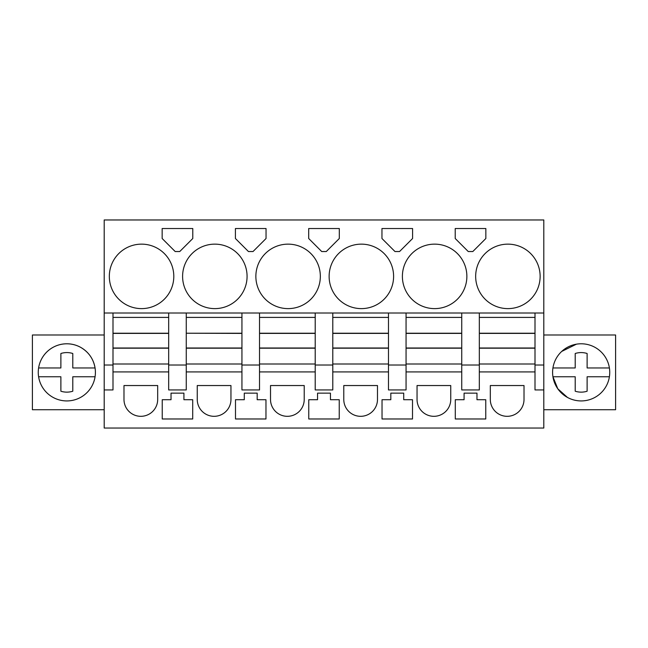 <?xml version="1.0" encoding="UTF-8"?>
<svg xmlns="http://www.w3.org/2000/svg" width="648" height="648" viewBox="0 0 648 648"><rect width="100%" height="100%" fill="white"/><g stroke="black" fill="none" stroke-linecap="round" stroke-linejoin="round"><path stroke-width="0.97" d="M112.995 313.008L104.198 313.008L104.198 219.964L543.802 219.964L543.802 313.008L112.995 313.008L112.995 317.407L168.674 317.407L168.674 365.026L186.26 365.026L186.26 364.006L241.939 364.006L241.939 389.942L259.524 389.942L259.524 365.026L241.939 365.026M112.995 317.407L112.995 365.026L104.198 365.026L104.198 313.008M535.005 313.008L535.005 365.026L543.802 365.026L543.802 428.036L104.198 428.036L104.198 365.026M112.995 365.026L112.995 389.942L104.198 389.942M186.26 313.008L186.26 317.407L241.939 317.407L241.939 364.006M168.674 313.008L168.674 317.407M168.674 365.026L168.674 389.942L186.26 389.942L186.26 365.026M241.939 371.92L186.26 371.92M241.939 313.008L241.939 317.407M259.524 313.008L259.524 317.407L315.212 317.407L315.212 389.942L332.789 389.942L332.789 365.026L315.212 365.026M259.524 317.407L259.524 365.026M315.212 371.92L259.524 371.92M315.212 313.008L315.212 317.407M332.789 313.008L332.789 317.407L388.476 317.407L388.476 389.942L406.061 389.942L406.061 365.026L388.476 365.026M332.789 317.407L332.789 365.026M388.476 371.92L332.789 371.92M388.476 313.008L388.476 317.407M406.061 313.008L406.061 317.407L461.74 317.407L461.74 389.942L479.326 389.942L479.326 365.026L461.74 365.026M406.061 317.407L406.061 365.026M461.74 371.92L406.061 371.92M461.74 313.008L461.74 317.407M479.326 313.008L479.326 317.407L535.005 317.407M479.326 317.407L479.326 365.026M535.005 371.92L479.326 371.92M543.802 389.942L535.005 389.942L535.005 365.026M543.802 365.026L543.802 313.008M173.802 276.38A32.238 32.238 0 0 0 141.564 244.142A32.238 32.238 0 0 0 109.326 276.38A32.238 32.238 0 0 0 141.564 308.618A32.238 32.238 0 0 0 173.802 276.38M192.78 228.533L162.154 228.533L162.154 238.513L175.187 251.537L179.747 251.537L192.78 238.513L192.78 228.533M182.598 276.38A32.238 32.238 0 0 0 214.836 308.618A32.238 32.238 0 0 0 247.074 276.38A32.238 32.238 0 0 0 214.836 244.142A32.238 32.238 0 0 0 182.598 276.38M235.418 238.513L248.451 251.537L253.02 251.537L266.045 238.513L266.045 228.533L235.418 228.533L235.418 238.513M308.691 238.513L321.716 251.537L326.284 251.537L339.309 238.513L339.309 228.533L308.691 228.533L308.691 238.513M394.98 251.537L399.549 251.537L412.582 238.513L412.582 228.533L381.956 228.533L381.956 238.513L394.98 251.537M402.392 276.38A32.238 32.238 0 0 0 434.63 308.618A32.238 32.238 0 0 0 466.868 276.38A32.238 32.238 0 0 0 434.63 244.142A32.238 32.238 0 0 0 402.392 276.38M468.253 251.537L472.813 251.537L485.846 238.513L485.846 228.533L455.22 228.533L455.22 238.513L468.253 251.537M255.863 276.38A32.238 32.238 0 0 0 288.101 308.618A32.238 32.238 0 0 0 320.339 276.38A32.238 32.238 0 0 0 288.101 244.142A32.238 32.238 0 0 0 255.863 276.38M540.132 276.38A32.238 32.238 0 0 0 507.902 244.142A32.238 32.238 0 0 0 475.664 276.38A32.238 32.238 0 0 0 507.902 308.618A32.238 32.238 0 0 0 540.132 276.38M329.127 276.38A32.238 32.238 0 0 0 361.365 308.618A32.238 32.238 0 0 0 393.603 276.38A32.238 32.238 0 0 0 361.365 244.142A32.238 32.238 0 0 0 329.127 276.38M168.674 371.92L112.995 371.92M157.683 399.468L157.683 385.544L123.987 385.544L123.987 399.468A16.848 16.848 0 0 0 140.835 416.316A16.848 16.848 0 0 0 157.683 399.468M455.293 418.981L485.773 418.981L485.773 399.727L476.977 399.727L476.977 393.134L464.081 393.134L464.081 399.727L455.293 399.727L455.293 418.981M177.471 393.134L171.023 393.134L171.023 399.727L162.227 399.727L162.227 418.981L192.707 418.981L192.707 399.727L183.919 399.727L183.919 393.134L177.471 393.134M412.509 399.727L412.509 418.981L382.028 418.981L382.028 399.727L390.817 399.727L390.817 393.134L403.712 393.134L403.712 399.727L412.509 399.727M343.78 399.468L343.78 385.544L377.484 385.544L377.484 399.468A16.848 16.848 0 0 1 360.636 416.316A16.848 16.848 0 0 1 343.78 399.468M417.045 399.468L417.045 385.544L450.749 385.544L450.749 399.468A16.848 16.848 0 0 1 433.901 416.316A16.848 16.848 0 0 1 417.045 399.468M308.764 418.981L339.236 418.981L339.236 399.727L330.448 399.727L330.448 393.134L317.552 393.134L317.552 399.727L308.764 399.727L308.764 418.981M235.491 418.981L265.972 418.981L265.972 399.727L257.183 399.727L257.183 393.134L244.288 393.134L244.288 399.727L235.491 399.727L235.491 418.981M270.516 399.468L270.516 385.544L304.22 385.544L304.22 399.468A16.848 16.848 0 0 1 287.364 416.316A16.848 16.848 0 0 1 270.516 399.468M490.317 399.468A16.848 16.848 0 0 0 507.165 416.316A16.848 16.848 0 0 0 524.013 399.468L524.013 385.544L490.317 385.544L490.317 399.468M230.955 385.544L197.251 385.544L197.251 399.468A16.848 16.848 0 0 0 214.099 416.316A16.848 16.848 0 0 0 230.955 399.468L230.955 385.544M104.198 334.992L32.4 334.992L32.4 409.722L104.198 409.722M53.136 347.279A28.577 28.577 0 0 0 41.755 386.054A28.577 28.577 0 0 0 80.53 397.435A28.577 28.577 0 0 0 91.911 358.66A28.577 28.577 0 0 0 38.605 367.959L60.88 367.959L60.88 353.492A19.78 19.78 0 0 1 72.787 353.492L72.787 367.959L95.07 367.959C93.433 358.814 88.59 351.921 80.53 347.279A28.577 28.577 0 0 0 54.197 346.729M543.802 409.722L615.6 409.722L615.6 334.992L543.802 334.992M567.47 397.435A28.577 28.577 0 0 0 606.245 386.054A28.577 28.577 0 0 0 594.864 347.279A28.577 28.577 0 0 0 556.089 358.66A28.577 28.577 0 0 0 567.47 397.435L557.79 388.784L552.938 376.755L575.213 376.755L575.213 391.222A19.78 19.78 0 0 0 587.12 391.222L587.12 376.755L587.12 391.222M53.136 397.435A28.577 28.577 0 0 0 95.07 376.755L72.787 376.755L72.787 391.222A19.78 19.78 0 0 1 60.88 391.222L60.88 376.755L38.605 376.755M60.88 367.959L60.88 353.492M72.787 376.755L72.787 391.222M576.42 344.177L561.703 351.435M552.93 367.959L575.213 367.959L575.213 353.492A19.78 19.78 0 0 1 587.12 353.492L587.12 367.959L609.395 367.959M609.395 376.755L587.12 376.755M575.213 367.959L575.213 353.492M112.995 364.006L168.674 364.006M112.995 333.226L168.674 333.226M112.995 348.187L168.674 348.187M186.26 317.407L186.26 333.226L241.939 333.226M186.26 333.226L241.939 333.404M241.939 348.187L186.26 348.187L186.26 333.404M186.26 348.187L186.26 364.006M259.524 364.006L315.212 364.006M259.524 333.226L315.212 333.226M259.524 348.187L315.212 348.187M332.789 364.006L388.476 364.006M332.789 333.226L388.476 333.226M332.789 348.187L388.476 348.187M406.061 364.006L461.74 364.006M406.061 333.226L461.74 333.226M406.061 348.187L461.74 348.187M479.326 364.006L535.005 364.006M479.326 333.226L535.005 333.226M479.326 348.187L535.005 348.187M112.995 333.404L168.674 333.404M112.995 348L168.674 348M186.26 348L241.939 348M259.524 333.404L315.212 333.404M259.524 348L315.212 348M332.789 333.404L388.476 333.404M332.789 348L388.476 348M406.061 333.404L461.74 333.404M406.061 348L461.74 348M479.326 333.404L535.005 333.404M479.326 348L535.005 348"/></g></svg>
